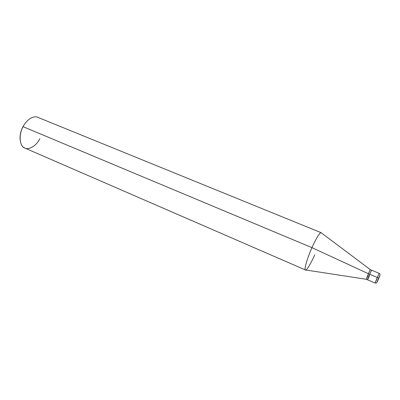 <?xml version="1.0" encoding="UTF-8"?>
<svg xmlns="http://www.w3.org/2000/svg" width="400" height="400" viewBox="0 0 400 400"><rect width="100%" height="100%" fill="white"/><g stroke="black" fill="none" stroke-linecap="round" stroke-linejoin="round"><path stroke-width="0.6" d="M370.335 269.67L368.39 273.72L369.67 274.26L367.54 279.825L369.67 274.26C366.99 280.885 366.925 281.375 369.47 275.735C366.925 281.375 366.99 280.885 369.67 274.26L371.6 270.18L369.67 274.26L377.305 277.465L379.18 273.345L377.305 277.465L368.39 273.72L370.33 269.65L321.36 232.88C320.85 230.805 315.85 238.66 311.975 247.66L23.06 126.665C26.21 120.035 33.665 115.14 37.83 117.335L321.15 232.685C320.225 231.695 315.525 239.445 311.975 247.66L368.39 273.72L311.975 247.66C307.32 257.825 303.725 270.49 305.46 269.975C306.415 271 311.235 262.935 314.715 254.85M378.385 279.285L378.635 278.24C380.465 274.08 380.38 274.425 378.385 279.285C380.38 274.425 380.465 274.08 378.635 278.24L377.305 277.465L378.635 278.24L378.385 279.285C376.55 283.455 376.635 283.11 378.635 278.24C376.635 283.11 376.55 283.455 378.385 279.285L378.385 279.285M377.18 281.805C376.885 282.815 376.195 283.225 375.1 283.03L377.305 277.465L375.1 283.03L376.98 278.9M22.92 126.69C20.725 130.815 19.785 135.18 20.105 139.79C19.785 135.18 20.725 130.815 22.92 126.69L22.92 126.69M375.1 283.03L367.54 279.825L369.47 275.735M367.54 279.825L366.275 279.285L368.39 273.72L366.295 279.28L368.215 275.205M366.265 279.275L305.745 269.99C303.455 271.65 306.94 258.685 311.975 247.66L23.06 126.665C18.8 134.005 19.385 145.295 23.95 147.58C28.025 150.835 36.425 145.99 39.85 138.705M305.46 269.975L24.895 148.085C19.66 146.84 18.32 134.6 23.06 126.665M370.33 269.65L379.18 273.345C380.02 273.74 380.21 274.52 379.755 275.685"/></g></svg>
